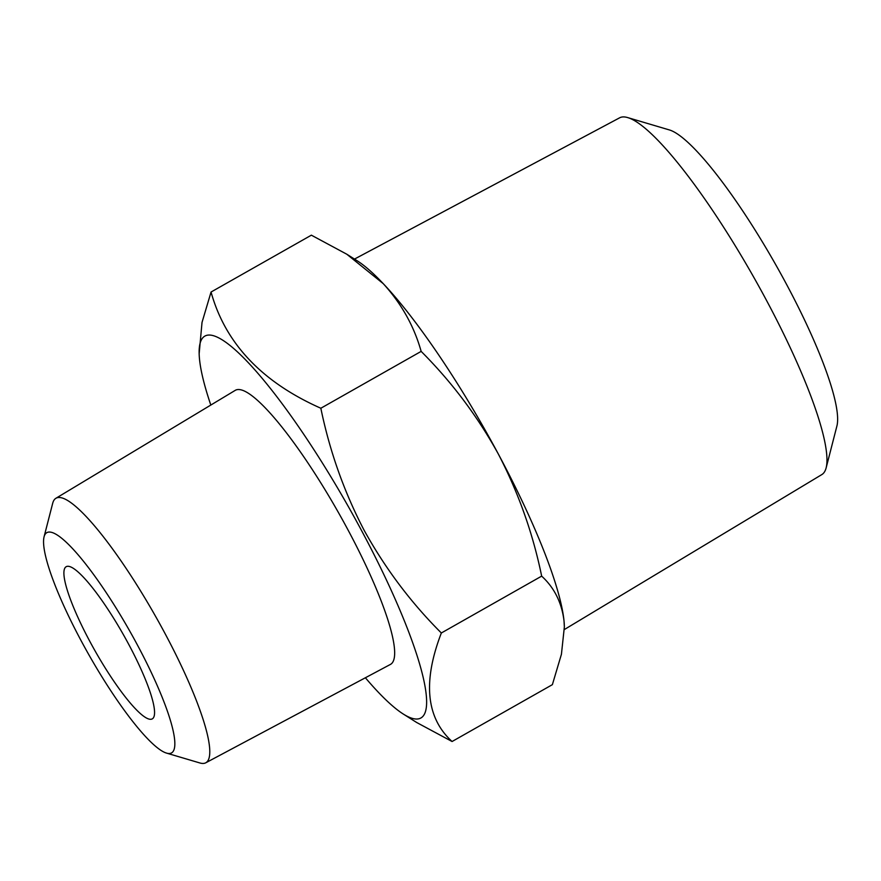 <?xml version="1.0" encoding="UTF-8"?>
<svg xmlns="http://www.w3.org/2000/svg" width="881" height="881" viewBox="0 0 881 881"><rect width="100%" height="100%" fill="white"/><g stroke="black" fill="none" stroke-linecap="round" stroke-linejoin="round"><path stroke-width="1.32" d="M166.608 753.123L199.877 762.968A152.017 28.368 -119.5 0 0 202.256 763.431A152.017 28.368 -119.5 0 0 205.802 762.781A152.017 28.368 -119.5 0 0 160.463 625.103A152.017 28.368 -119.5 0 0 59.677 497.512A152.017 28.368 -119.5 0 0 55.888 498.294A152.017 28.368 -119.5 0 0 52.695 503.282L44.05 536.881A126.578 23.622 -119.5 0 0 88.684 654.44A126.578 23.622 -119.5 0 0 166.608 753.123A126.578 23.622 -119.5 0 0 168.601 753.508A126.578 23.622 -119.5 0 0 137.403 644.969A126.578 23.622 -119.5 0 0 49.865 532.069A126.578 23.622 -119.5 0 0 44.05 536.881M205.802 762.781L390.536 664.362A157.479 29.381 -119.5 0 0 343.557 521.728A157.479 29.381 -119.5 0 0 239.158 389.556A157.479 29.381 -119.5 0 0 235.238 390.36L55.888 498.294M89.774 641.28A87.417 16.31 60.5 0 1 66.13 566.736A87.417 16.31 60.5 0 1 128.692 644.297A87.417 16.31 60.5 0 1 152.336 718.841A87.417 16.31 60.5 0 1 89.774 641.28M354.492 259.08L619.618 117.823A205.042 38.257 60.5 0 1 627.613 117.569A205.042 38.257 60.5 0 1 766.206 299.826A205.042 38.257 60.5 0 1 826.147 467.855A205.042 38.257 60.5 0 1 821.83 474.584L564.391 629.519M627.613 117.569L669.197 129.881A173.26 32.333 60.5 0 1 786.293 283.88A173.26 32.333 60.5 0 1 836.95 425.853L826.147 467.855M210.812 405.051A219.347 40.933 60.5 0 1 199.161 353.721A219.347 40.933 60.5 0 1 361.827 531.078A219.347 40.933 60.5 0 1 403.432 714.139A219.347 40.933 60.5 0 1 365.384 677.764M199.161 353.721L202.024 322.402L211.055 292.029C225.25 343.315 261.844 382.057 320.838 408.244C329.703 451.27 344.13 491.939 364.106 530.241C385.272 568.498 411.02 602.736 441.348 632.987C422.594 681.718 426.173 717.894 452.074 741.516L416.636 722.475L403.432 714.139M452.074 741.516L552.376 684.658L561.428 654.253L564.369 626.854L564.005 620.764C561.715 602.527 554.27 587.649 541.661 576.13C532.972 533.622 518.557 492.953 498.393 454.133C477.557 416.306 451.81 382.068 421.151 351.387C414.103 326.245 401.472 303.67 383.246 283.649L346.806 254.224L311.367 235.172L211.055 292.029M441.348 632.987L541.661 576.13M320.838 408.244L421.151 351.387M346.806 254.224L357.124 260.743A222.53 41.517 60.5 0 1 383.246 283.649A222.53 41.517 60.5 0 1 498.393 454.133A222.53 41.517 60.5 0 1 564.005 620.764A222.53 41.517 60.5 0 1 564.358 626.369A222.53 41.517 60.5 0 1 564.369 626.887"/></g></svg>
